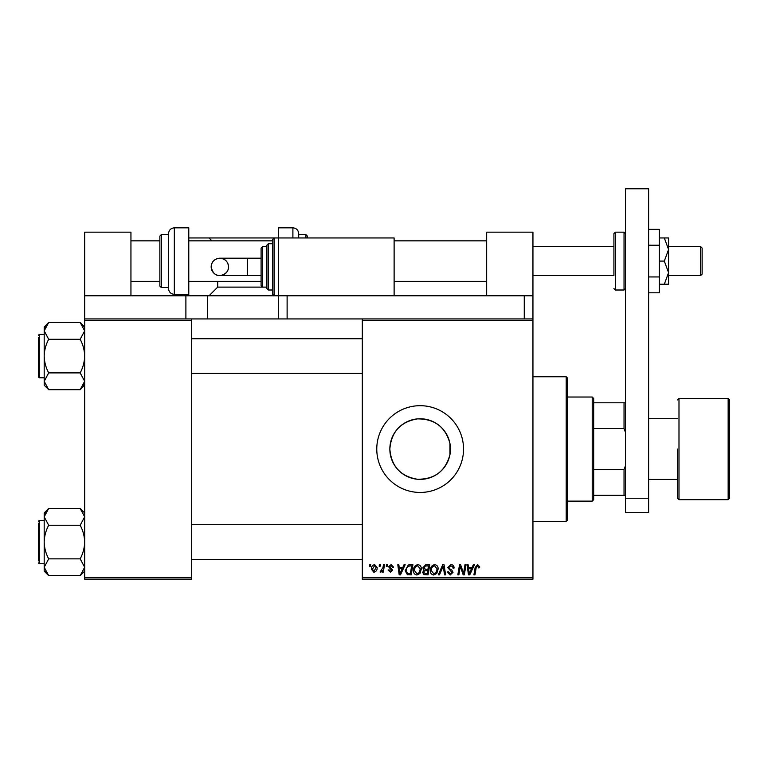 <?xml version="1.0" encoding="UTF-8"?>
<svg xmlns="http://www.w3.org/2000/svg" width="768" height="768" viewBox="0 0 768 768"><rect width="100%" height="100%" fill="white"/><g stroke="black" fill="none" stroke-linecap="round" stroke-linejoin="round"><path stroke-width="1.15" d="M449.942 454.666C445.469 471.187 434.602 479.376 417.35 479.251C400.435 476.285 391.267 466.224 389.846 449.069C391.296 431.894 400.454 421.834 417.341 418.896C434.602 418.771 445.469 426.96 449.942 443.482L450.461 449.069L449.942 454.666L449.942 443.482M450.461 449.069A30.307 30.307 0 0 1 420.154 479.376A30.307 30.307 0 0 1 389.846 449.069A30.307 30.307 0 0 1 420.154 418.762A30.307 30.307 0 0 1 450.461 449.069M376.771 449.069A43.382 43.382 0 0 0 420.154 492.451A43.382 43.382 0 0 0 463.536 449.069A43.382 43.382 0 0 0 420.154 405.686A43.382 43.382 0 0 0 376.771 449.069M532.944 579.216L362.314 579.216L362.314 577.766L532.944 577.766L532.944 579.216M386.496 564.749L387.552 564.749L387.331 566.198L386.256 566.198L386.496 564.749M379.402 564.749L380.448 564.749L380.227 566.198L379.152 566.198L379.402 564.749M417.859 564.624C420.192 565.046 421.344 566.506 421.334 569.002L419.952 573.475L416.938 575.011C414.538 574.57 413.376 573.062 413.443 570.499C413.424 567.283 414.902 565.325 417.859 564.624M404.035 564.749L405.168 564.749L400.474 574.877L399.187 574.877L397.795 564.749L398.851 564.749L399.197 567.514L402.787 567.514L404.035 564.749M425.693 564.749L429.744 564.749L428.035 574.877L424.042 574.704L422.65 572.419L424.042 569.942L422.784 567.898L425.693 564.749M442.714 564.749L444.058 564.749L445.613 574.877L444.547 574.877L443.222 566.198L439.43 574.877L438.298 574.877L442.714 564.749M479.702 566.851L479.606 567.773L478.55 567.907L477.562 565.805L476.179 567.706L474.97 574.877L473.904 574.877L475.152 567.456L477.629 564.624L479.702 566.851M464.966 564.749L466.032 564.749L464.304 574.877L463.19 574.877L460.291 566.285L458.89 574.877L457.814 574.877L459.533 564.749L460.637 564.749L463.555 573.331L464.966 564.749M532.944 318.931L287.117 318.931L287.117 295.795L532.944 295.795L532.944 320.371L362.314 320.371L362.314 577.766M532.944 320.371L532.944 577.766M473.309 564.749L474.451 564.749L469.747 574.877L468.461 574.877L467.078 564.749L468.134 564.749L468.47 567.514L472.07 567.514L473.309 564.749M450.931 564.624C453.053 564.739 454.099 565.882 454.07 568.051L453.014 568.166L452.746 566.678L450.864 565.805L448.81 567.504L449.078 568.387L451.824 570.106L453.014 572.323L450.182 575.011L447.226 572.074L448.282 571.747L450.221 573.821L451.958 572.381L447.754 567.6L450.931 564.624M434.688 564.624C437.011 565.046 438.173 566.506 438.163 569.002L436.771 573.475L433.766 575.011C431.366 574.57 430.205 573.062 430.272 570.499C430.253 567.283 431.722 565.325 434.688 564.624M393.6 567.12L392.544 567.379L391.037 565.546L389.654 566.669L392.678 570.154L390.47 572.246L388.07 570.01L389.126 569.875L390.518 571.325L391.622 570.317L388.598 566.755L391.085 564.624L393.6 567.12M409.92 564.749L412.925 564.749L411.206 574.877L407.395 574.742L405.168 570.73L408.298 564.998L409.92 564.749M374.659 564.624L377.165 567.552C377.261 570.125 376.157 571.69 373.834 572.246L371.376 569.165C371.318 566.698 372.413 565.181 374.659 564.624M383.453 564.749L384.518 564.749L383.28 572.112L382.214 572.112L382.474 570.595L380.774 572.246L380.054 571.978L382.915 567.696L383.453 564.749M369.667 564.749L370.723 564.749L370.502 566.198L369.427 566.198L369.667 564.749M191.683 579.216L84.672 579.216L84.672 577.766L191.683 577.766L191.683 579.216M191.683 320.371L84.672 320.371L84.672 318.931L191.683 318.931L191.683 577.766M84.672 320.371L84.672 577.766M362.314 320.371L362.314 318.931M470.093 571.699L471.485 568.694L468.614 568.694L469.248 573.773L470.093 571.699M435.946 572.698L437.107 568.954L434.611 565.805C432.355 566.486 431.261 568.09 431.328 570.614L433.805 573.821L435.946 572.698M427.171 573.696L427.699 570.538L424.282 570.96L423.696 572.371L425.366 573.696L427.171 573.696M427.901 569.357L428.486 565.939L425.472 565.987L423.83 567.926L425.674 569.357L427.901 569.357M400.81 571.699L402.211 568.694L399.341 568.694L399.974 573.773L400.81 571.699M410.342 573.696L411.658 565.939L410.304 565.939C407.51 566.198 406.157 567.821 406.214 570.797L407.491 573.523L410.342 573.696M419.117 572.698L420.278 568.954L417.782 565.805C415.526 566.486 414.432 568.09 414.499 570.614L416.976 573.821L419.117 572.698M373.882 571.325L376.109 567.667L374.65 565.546L372.432 569.174L373.882 571.325M592.224 397.018L593.674 398.458L593.674 499.68L592.224 501.13L592.224 397.018L567.648 397.018M593.674 469.574L624.038 469.574L625.488 465.686M625.488 432.461L624.038 428.573L624.038 402.797L625.488 402.797M593.674 428.573L624.038 428.573M625.488 495.341L624.038 495.341L624.038 469.574M593.674 495.341L624.038 495.341M593.674 402.797L624.038 402.797M566.198 376.771L567.648 378.211L567.648 519.926L566.198 521.376L566.198 376.771L532.944 376.771M80.208 322.522L83.405 326.544M84.672 326.986L80.17 322.483L84.672 330.883L80.17 339.293L48.691 339.293L44.189 330.883L45.446 326.563M44.304 382.618L44.189 381.293L48.691 372.893C45.869 367.661 44.371 362.064 44.189 356.093L44.189 385.19L48.691 389.693L44.189 381.293M38.4 365.491L38.4 374.89M38.4 335.27L39.264 334.397L39.264 377.779L38.4 376.915L38.4 337.296M80.17 339.293C82.982 344.525 84.49 350.122 84.672 356.093C84.499 361.997 83.002 367.594 80.17 372.893L48.691 372.893M80.17 322.483L48.691 322.483L44.189 326.986L44.189 356.093C44.352 350.189 45.859 344.592 48.691 339.293M80.17 372.893L84.672 381.293L80.17 389.693L48.691 389.693M83.453 385.546L84.672 381.293M44.189 330.883L48.691 322.483M84.557 515.52L84.672 516.845L80.17 525.245C82.982 530.477 84.49 536.083 84.672 542.054C84.499 547.949 83.002 553.555 80.17 558.854L48.691 558.854C45.869 553.622 44.371 548.026 44.189 542.054C44.352 536.15 45.859 530.544 48.691 525.245L44.189 516.845L48.691 508.445L80.17 508.445L84.672 516.845M45.398 512.592L44.189 516.845L44.189 567.254L48.691 558.854L44.189 567.254L48.691 575.654L80.17 575.654L84.672 567.254L80.17 558.854M48.653 575.626L45.446 571.594M38.4 560.851L38.4 523.248M80.17 525.245L48.691 525.245M48.691 508.445L44.189 512.947L44.189 516.845M48.691 575.654L44.189 571.152L44.189 567.254M729.6 399.907L729.6 498.24L728.15 499.68L728.15 398.458L729.6 399.907M677.539 449.069L677.539 498.24L677.539 449.069M207.581 318.931L278.438 318.931L278.438 295.795L394.118 295.795L394.118 237.955L278.438 237.955L278.438 295.795L274.099 295.795L272.659 294.346L272.659 239.395L274.099 237.955L274.099 295.795L207.581 295.795L207.581 318.931L191.683 318.931M130.944 295.795L130.944 232.166L84.672 232.166L84.672 318.931M84.672 295.795L185.894 295.795L185.894 318.931M185.894 295.795L207.581 295.795M524.266 318.931L524.266 295.795M287.117 318.931L278.438 318.931M625.488 498.24L625.488 188.784L648.624 188.784L648.624 512.698L625.488 512.698L625.488 498.24L648.624 498.24M486.672 295.795L486.672 232.166L532.944 232.166L532.944 295.795M700.675 246.624L702.125 248.074L702.125 274.099L700.675 275.549L700.675 246.624L668.582 246.624M648.624 245.222L659.318 245.222L659.318 229.363L648.624 229.363M659.318 245.222L659.318 276.95L648.624 276.95M659.318 276.95L659.318 292.81L648.624 292.81M664.31 237.955L668.582 249.523L668.582 237.955L659.318 237.955M664.31 261.091L668.582 272.659L668.582 249.523L664.31 261.091L659.318 261.091M664.31 284.227L668.582 284.227L668.582 272.659L664.31 284.227L659.318 284.227M532.944 275.549L613.92 275.549L613.92 233.616L613.92 246.624L532.944 246.624M211.171 266.87A8.678 8.678 -90 0 1 219.85 258.192A8.678 8.678 -90 0 1 228.528 266.87A8.678 8.678 -90 0 1 219.85 275.549A8.678 8.678 -90 0 1 211.171 266.87C211.594 261.696 214.483 258.806 219.85 258.192L247.344 258.192L247.344 275.549L219.85 275.549C215.491 275.856 212.602 272.966 211.171 266.87M261.091 275.549L247.344 275.549M261.091 258.192L247.344 258.192M268.32 290.006L266.87 288.566L266.87 245.184L268.32 243.734L268.32 290.006L272.659 290.006M209.03 295.795L217.709 287.117L262.531 287.117L261.091 285.667L261.091 248.074L262.531 246.624L262.531 287.117L266.87 287.117M188.784 295.795L188.784 227.827L174.326 227.827L174.326 294.346L188.784 294.346M217.709 287.117L217.709 281.328M211.92 240.845L209.03 237.955L188.784 237.955M209.03 237.955L278.438 237.955L278.438 227.827L292.896 227.827C296.41 228.173 298.339 230.102 298.685 233.616L298.685 237.955M174.326 294.346C170.813 294 168.883 292.08 168.538 288.566L168.538 233.616C168.883 230.102 170.813 228.173 174.326 227.827M161.309 287.549L159.869 286.109L159.869 236.074L161.309 234.624L161.309 287.549L168.538 287.549M305.914 237.955L305.914 234.624L298.685 234.624L298.685 236.63M307.363 237.955L307.363 236.074L307.363 237.955M44.189 520.358L39.264 520.358L39.264 563.741L38.4 562.877M677.539 399.907L678.989 398.458L678.989 499.68L728.15 499.68M624.038 232.166L615.36 232.166L615.36 290.006L624.038 290.006L624.038 232.166L625.488 233.616M184.445 294.346L184.445 295.795L183.005 294.346M292.896 237.955L292.896 227.827M592.224 501.13L567.648 501.13M566.198 521.376L532.944 521.376M362.314 338.736L191.683 338.736M362.314 373.44L191.683 373.44M39.264 334.397L44.189 334.397M39.264 377.779L44.189 377.779M84.672 385.19L80.17 389.693M191.683 559.402L362.314 559.402M191.683 524.698L362.314 524.698M39.264 563.741L44.189 563.741M39.264 520.358L38.4 521.232M84.672 512.947L80.17 508.445M84.672 571.152L80.17 575.654M648.624 418.704L677.539 418.704M678.989 398.458L728.15 398.458M648.624 479.434L677.539 479.434M678.989 499.68L677.539 498.24M130.944 240.845L159.869 240.845M188.784 240.845L272.659 240.845M394.118 240.845L486.672 240.845M130.944 281.328L159.869 281.328M188.784 281.328L261.091 281.328M394.118 281.328L486.672 281.328M700.675 275.549L668.582 275.549M615.36 232.166L613.92 233.616M615.36 290.006L613.92 288.566M624.038 290.006L625.488 288.566M219.85 275.549C227.981 274.522 228.96 267.686 228.528 266.87C228.106 261.696 225.216 258.806 219.85 258.192M262.531 246.624L266.87 246.624M268.32 243.734L272.659 243.734M161.309 234.624L168.538 234.624M305.914 234.624L307.363 236.074"/></g></svg>
